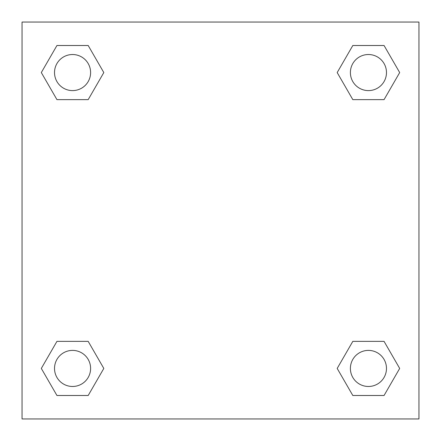 <?xml version="1.0" encoding="UTF-8"?>
<svg xmlns="http://www.w3.org/2000/svg" width="441" height="441" viewBox="0 0 441 441"><rect width="100%" height="100%" fill="white"/><g stroke="black" fill="none" stroke-linecap="round" stroke-linejoin="round"><path stroke-width="0.66" d="M384.061 99.627L352.811 99.627L384.061 99.627L399.684 72.567L384.061 99.627L352.811 99.627L337.189 72.567L352.811 45.506L337.189 72.567M56.939 45.506L88.189 45.506L56.939 45.506L88.189 45.506L103.811 72.567L88.189 99.627L56.939 99.627L88.189 99.627L56.939 99.627L41.316 72.567L56.939 45.506L41.316 72.567M56.939 341.373L88.189 341.373L56.939 341.373L41.316 368.433L56.939 341.373L88.189 341.373L103.811 368.433L88.189 395.494L56.939 395.494L88.189 395.494L56.939 395.494L41.316 368.433M366.355 341.373L352.811 341.373L366.355 341.373L352.811 341.373L337.189 368.433L352.811 341.373L384.061 341.373L352.811 341.373L384.061 341.373L399.684 368.433L384.061 395.494L352.811 395.494L384.061 395.494L352.811 395.494L337.189 368.433M418.95 22.05L22.05 22.05L22.05 418.95L418.95 418.95L418.95 22.05M352.811 45.506L384.061 45.506L352.811 45.506L384.061 45.506L399.684 72.567M386.476 368.433A18.042 18.042 0 0 0 359.415 352.811A18.042 18.042 0 0 0 359.415 384.061A18.042 18.042 0 0 0 386.476 368.433M90.603 368.433A18.042 18.042 0 0 0 63.543 352.811A18.042 18.042 0 0 0 63.543 384.061A18.042 18.042 0 0 0 90.603 368.433M386.476 72.567A18.042 18.042 0 0 0 359.415 56.939A18.042 18.042 0 0 0 359.415 88.189A18.042 18.042 0 0 0 386.476 72.567M90.603 72.567A18.042 18.042 0 0 0 63.543 56.939A18.042 18.042 0 0 0 63.543 88.189A18.042 18.042 0 0 0 90.603 72.567M74.645 341.373L88.189 341.373M366.355 99.627L352.811 99.627M88.189 99.627L74.645 99.627"/></g></svg>
